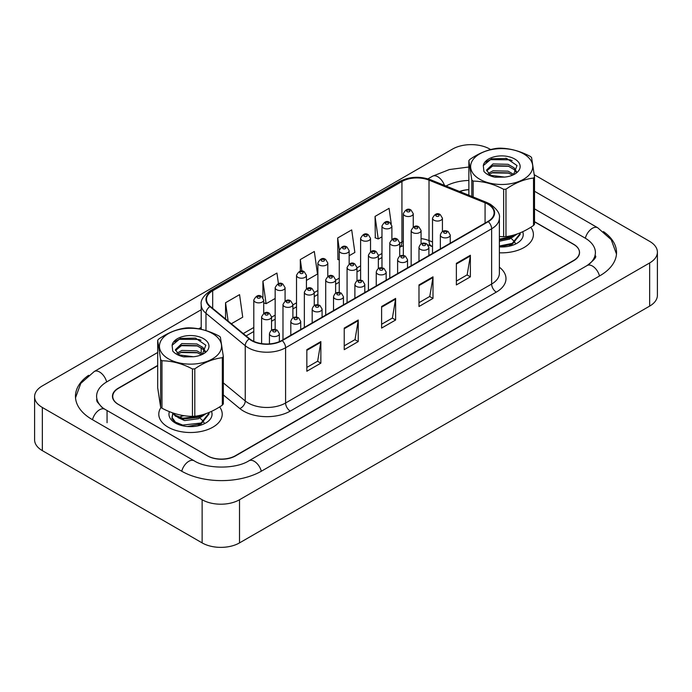 <?xml version="1.0" encoding="UTF-8"?>
<svg xmlns="http://www.w3.org/2000/svg" width="692" height="692" viewBox="0 0 692 692"><rect width="100%" height="100%" fill="white"/><g stroke="black" fill="none" stroke-linecap="round" stroke-linejoin="round"><path stroke-width="1.04" d="M432.517 246.586L429.62 245.418A26.434 15.259 0 0 0 428.521 244.994M161.028 407.432A31.72 18.312 0 0 0 158.788 414.197A31.72 18.312 0 0 0 168.078 427.146A31.72 18.312 0 0 0 202.644 431.116A31.72 18.312 0 0 0 222.218 414.197A31.72 18.312 0 0 0 219.606 406.922A31.72 18.312 0 0 1 222.218 414.197A31.72 18.312 0 0 1 202.644 431.116A31.72 18.312 0 0 1 168.078 427.146A31.72 18.312 0 0 1 158.788 414.197A31.72 18.312 0 0 1 161.028 407.432M487.903 204.183A21.141 12.205 180 0 1 494.097 212.816A21.141 12.205 180 0 1 487.903 221.449L281.852 340.412A21.141 12.205 180 0 1 249.578 338.786L210.325 306.418A21.141 12.205 180 0 1 206.493 299.42A21.141 12.205 180 0 1 212.686 290.787L401.94 181.52A21.141 12.205 180 0 1 429.014 180.154L485.075 202.817A21.141 12.205 180 0 1 487.903 204.183M488.275 203.967A21.677 12.517 0 0 0 485.377 202.566L429.317 179.903A21.677 12.517 0 0 0 401.559 181.304L212.314 290.571A21.677 12.517 0 0 0 209.884 306.591L249.146 338.959A21.677 12.517 0 0 0 282.224 340.628L488.275 221.665A21.677 12.517 0 0 0 488.275 203.967M306.841 349.668L306.841 371.249L320.863 363.153L320.863 341.58L306.841 349.668M306.841 367.417L317.645 361.189L320.803 342.289A5.285 3.053 -120 0 0 320.863 341.58M317.55 361.241L320.863 363.153M344.227 328.086L344.227 349.668L358.24 341.58L358.24 319.998L344.227 328.086M344.227 345.836L355.022 339.608L358.188 320.707A5.285 3.053 -120 0 0 358.24 319.998M354.927 339.66L358.24 341.58M456.365 263.349L456.365 284.931L470.378 276.835L470.378 255.253L456.365 263.349M456.365 281.099L467.161 274.862L470.326 255.971A5.285 3.053 -120 0 0 470.378 255.253M467.065 274.923L470.378 276.835M418.98 284.922L418.98 306.504L433.002 298.416L433.002 276.835L418.98 284.922M418.98 302.681L429.775 296.444L432.941 277.553A5.285 3.053 -120 0 0 433.002 276.835M429.68 296.496L433.002 298.416M381.603 306.504L381.603 328.086L395.625 319.998L395.625 298.416L381.603 306.504M381.603 324.263L392.399 318.026L395.565 299.134A5.285 3.053 -120 0 0 395.625 298.416M392.303 318.078L395.625 319.998M499.382 252.796A31.72 18.312 0 0 0 533.402 234.536A31.72 18.312 0 0 0 530.79 227.261A31.72 18.312 0 0 1 533.402 234.536A31.72 18.312 0 0 1 499.382 252.796M157.681 365.705L118.548 388.298A19.826 11.444 0 0 0 112.744 396.386A19.826 11.444 0 0 0 118.548 404.483L207.323 455.734A19.826 11.444 0 0 0 235.358 455.734L573.642 260.434A19.826 11.444 0 0 0 579.446 252.338A19.826 11.444 0 0 0 573.642 244.25L534.509 221.656M468.865 189.695A19.826 11.444 0 0 0 459.799 191.58M231.344 323.752L242.728 317.187L239.562 294.636L225.549 302.733L225.549 318.969M349.166 255.737L354.866 252.442L351.7 229.9L337.687 237.987L337.912 259.439M391.265 223.905L389.077 208.318L375.064 216.406L375.289 237.858M278.426 283.659L276.938 273.055L262.925 281.151L262.925 297.664M306.435 280.407L317.49 274.023L314.324 251.473L300.302 259.569L300.302 271.203M300.302 259.569L301.92 271.1M339.253 259.941L337.687 259.353M337.687 237.987L339.348 249.829M375.064 216.406L378.23 238.956L381.975 236.794M391.888 231.067L391.888 228.317M378.23 238.956L375.064 237.771M262.925 281.151L266.091 303.702L275.165 298.46M266.091 303.702L263.713 302.811M225.549 302.733L228.126 321.097M157.681 365.437L118.271 388.186A19.826 11.444 0 0 0 112.459 396.282A19.826 11.444 0 0 0 118.271 404.379L207.513 455.898A19.826 11.444 0 0 0 235.548 455.898L573.729 260.65A19.826 11.444 0 0 0 579.541 252.554A19.826 11.444 0 0 0 573.729 244.466L534.509 221.821M468.865 189.625A19.826 11.444 0 0 0 459.549 191.485M588.806 264.482A35.681 20.604 0 0 0 595.397 252.554A35.681 20.604 0 0 0 584.948 237.987L534.509 208.872M468.865 180.456A35.681 20.604 0 0 0 446.037 186.018M201.208 327.351L198.69 328.804M157.681 352.488L107.052 381.716A35.681 20.604 0 0 0 96.603 396.282A35.681 20.604 0 0 0 103.194 408.211M490.663 149.567L489.867 149.1A26.434 15.259 0 0 0 452.482 149.1L42.342 385.894A26.434 15.259 0 0 0 34.6 396.689A26.434 15.259 0 0 0 42.342 407.476L202.133 499.736A26.434 15.259 0 0 0 239.518 499.736L649.658 262.943A26.434 15.259 0 0 0 657.4 252.148A26.434 15.259 0 0 0 649.658 241.361L534.276 174.747M34.6 396.689L34.6 439.853A26.434 15.259 0 0 0 42.342 450.639L202.133 542.9A26.434 15.259 0 0 0 239.518 542.9L649.658 306.106A26.434 15.259 0 0 0 657.4 295.311L657.4 252.148M506.968 158.978L505.653 158.217M88.602 375.298A56.831 32.809 0 0 0 75.454 396.282A56.831 32.809 0 0 0 92.105 419.482L181.347 471.01A56.831 32.809 0 0 0 261.714 471.01L599.895 275.753A56.831 32.809 0 0 0 616.546 252.554A56.831 32.809 0 0 0 603.398 231.569M432.517 246.663L429.55 245.461A26.434 15.259 0 0 0 427.985 244.873M499.382 246.906A21.547 12.439 0 0 0 516.915 243.333A21.547 12.439 0 0 0 522.685 231.751M190.568 426.462L191.926 426.609M172.775 413.34L171.901 418.599L176.728 423.833M169.419 411.636A21.547 12.439 0 0 0 175.266 422.994A21.547 12.439 0 0 0 205.74 422.994A21.547 12.439 0 0 0 211.501 411.411M476.252 176.849A31.053 17.931 0 0 0 519.51 181.235A31.053 17.931 0 0 0 527.114 156.262A31.053 17.931 0 0 0 483.855 151.877A31.053 17.931 0 0 0 476.252 176.849M471.814 196.441L471.814 180.006A35.681 20.604 0 0 0 472.463 180.56A35.681 20.604 0 0 0 473.155 181.105L473.155 196.986M499.382 236.517L503.646 236.742L503.646 189.305C493.526 183.968 483.362 181.243 473.155 181.105M503.646 189.305A35.681 20.604 0 0 0 505.973 189.184L505.973 236.621C515.133 235.531 524.32 231.811 533.523 225.471A35.681 20.604 0 0 0 534.509 224.251L534.509 176.815A35.681 20.604 0 0 1 533.523 178.043C524.32 179.15 515.133 182.87 505.973 189.184M471.814 180.006L468.865 160.656A35.681 20.604 0 0 1 469.851 159.437C479.002 153.114 488.189 149.394 497.392 148.287A35.681 20.604 0 0 1 499.719 148.166C509.84 148.278 520.012 151.012 530.219 156.366A35.681 20.604 0 0 1 530.902 156.911A35.681 20.604 0 0 1 531.56 157.473L534.509 176.815M503.646 236.742A35.681 20.604 0 0 0 505.973 236.621M504.511 177.091L495.706 176.979M513.879 174.47L508.058 171.158L493.015 170.786L488.206 173.458M512.599 175.154L508.058 172.87L493.015 172.498L489.235 174.315M516.535 171.659L514.052 167.784L508.058 164.307L493.015 163.935L486.58 170.024L489.815 174.695A15.103 8.719 0 0 0 490.853 175.379M516.12 172.273L514.052 169.497L508.058 166.019L493.015 165.648L486.675 170.881M520.116 232.884L520.142 234.424L512.279 244.207L499.382 246.871M520.142 233.567L512.279 243.35L499.382 246.015M517.201 233.991L512.279 237.356L499.382 240.02M515.609 234.519L512.279 236.5L499.382 239.155M506.821 236.5L508.188 236.846M513.507 174.739L517.002 165.544L506.674 158.459L491.519 158.788L483.293 165.622L483.916 171.4C486.294 174.194 490.005 176.14 495.039 177.23L504.589 177.083A18.459 10.657 0 0 0 514.736 174.09A18.459 10.657 0 0 0 509.485 156.894A18.459 10.657 0 0 0 483.293 165.622M504.589 177.083L490.732 175.301L489.815 174.695M533.523 225.471L533.523 178.043M468.865 160.656L468.865 195.248M508.767 173.13L491.969 172.87M508.767 166.279L491.969 166.019M512.192 160.622L509.978 159.791L490.403 159.644L485.438 162.162M514.614 234.813L509.675 239.06L499.382 241.266M514.173 242.338L508.975 246.24M507.098 236.465L509.52 237.425M511.068 238.29L514.588 241.716M515.064 242.624L515.428 243.705M512.737 235.332L508.11 238.031M165.077 356.51A31.053 17.931 0 0 0 208.327 360.895A31.053 17.931 0 0 0 215.93 335.923A31.053 17.931 0 0 0 172.68 331.529A31.053 17.931 0 0 0 165.077 356.51M223.326 356.475L220.376 337.125A35.681 20.604 0 0 0 219.719 336.572A35.681 20.604 0 0 0 219.035 336.027C208.828 330.664 198.665 327.939 188.544 327.826A35.681 20.604 0 0 0 186.209 327.947C177.005 329.055 167.827 332.774 158.667 339.089A35.681 20.604 0 0 0 157.681 340.317L157.681 387.745L160.63 407.095L160.63 359.658A35.681 20.604 0 0 0 161.288 360.221A35.681 20.604 0 0 0 161.971 360.766L161.971 408.202C172.092 413.531 182.255 416.264 192.463 416.394A35.681 20.604 0 0 0 194.798 416.281C203.95 415.183 213.136 411.472 222.34 405.131A35.681 20.604 0 0 0 223.326 403.912L223.326 356.475A35.681 20.604 0 0 1 222.34 357.695C213.136 358.811 203.95 362.53 194.798 368.845L194.798 416.281M192.463 416.394L192.463 368.966C182.342 363.629 172.178 360.895 161.971 360.766M192.463 368.966A35.681 20.604 0 0 0 194.798 368.845M160.63 407.095A35.681 20.604 0 0 0 161.288 407.657A35.681 20.604 0 0 0 161.971 408.202M193.327 356.752L184.53 356.639M202.704 354.131L196.883 350.818L181.832 350.446L177.022 353.119M201.424 354.814L196.883 352.531L181.832 352.159L178.06 353.975M205.351 351.32L202.868 347.436L196.883 343.967L181.832 343.587L175.396 349.676L178.64 354.347A15.103 8.719 0 0 0 179.669 355.031M204.936 351.934L202.868 349.149L196.883 345.68L181.832 345.308L175.491 350.541M208.932 412.544L208.967 414.084L201.104 423.867L187.463 426.506M176.088 423.443L175.413 422.994M208.967 413.228L201.104 423.011L182.714 425.087L175.387 422.111L172.109 417.501L172.965 413.669M206.017 413.652L201.104 417.017L182.714 419.092L175.387 416.117L172.507 412.813M204.425 414.179L201.104 416.16L182.714 418.236L175.387 415.261L173.112 413.029M181.365 416.247L184.037 415.702M195.637 416.16L197.012 416.506M174.877 422.587L172.109 418.357L172.04 416.653M202.323 354.399L205.818 345.204L195.49 338.111L180.344 338.449L172.109 345.282L172.74 351.06C175.119 353.854 178.821 355.8 183.864 356.89L193.405 356.743A18.459 10.657 0 0 0 203.56 353.75A18.459 10.657 0 0 0 198.31 336.554A18.459 10.657 0 0 0 172.109 345.282M193.405 356.743L179.548 354.961L178.64 354.347M222.34 405.131L222.34 357.695M160.63 359.658L157.681 340.317M197.583 352.79L180.785 352.531M197.583 345.939L180.785 345.68M201.017 340.282L198.794 339.452L179.228 339.305L174.263 341.822M203.439 414.473L198.492 418.721L184.626 420.572L178.06 417.631M202.99 421.999L197.791 425.9M179.643 417.094L183.354 415.598M195.914 416.117L198.336 417.086M199.884 417.942L203.405 421.376M203.88 422.276L204.252 423.366M201.554 414.992L196.926 417.691M499.382 267.198A33.043 19.073 180 0 1 496.311 292.128L290.259 411.091A6.609 3.815 60 0 1 285.588 403.003L491.64 284.04A26.434 15.259 0 0 0 499.382 273.245L499.382 217.997A26.434 15.259 180 0 1 491.64 228.792A6.609 3.815 -120 0 0 488.275 221.665M290.259 411.091A33.043 19.073 180 0 1 243.532 411.091A33.043 19.073 180 0 1 239.83 408.548L223.326 394.933M249.146 338.959A6.609 4.42 129.5 0 0 245.245 345.715L245.245 400.962A26.434 15.259 0 0 0 248.203 403.003A26.434 15.259 0 0 0 285.588 403.003L285.588 347.756A26.434 15.259 180 0 1 245.245 345.715L205.991 313.346A26.434 15.259 180 0 1 201.208 304.592L201.208 329.305M499.382 217.997C500.264 213.871 497.228 209.269 490.273 204.183L486.796 202.496A6.609 3.097 112 0 0 485.377 202.566M486.796 202.496L430.735 179.834C419.784 175.958 409.396 176.521 399.569 181.52A6.609 3.815 60 0 1 401.559 181.304M212.314 290.571A6.609 3.815 -120 0 0 210.325 290.778C203.465 295.709 200.42 300.319 201.208 304.592M209.884 306.591A6.609 4.42 129.5 0 0 205.991 313.346L205.991 330.577M430.735 179.834A6.609 3.097 112 0 0 429.317 179.903M282.224 340.628A6.609 3.815 60 0 1 285.588 347.756L491.64 228.792L491.64 284.04A6.609 3.815 60 0 0 496.311 292.128M223.326 382.892L245.245 400.962A6.609 4.42 -50.5 0 1 239.83 408.548M212.686 290.787L212.686 308.373M485.075 202.817L485.075 223.083M429.014 180.154L429.014 240.582A21.141 12.205 0 0 0 421.073 238.619M432.517 242.001L429.014 240.582A11.894 5.571 -68 0 0 431.375 245.98L427.95 244.83M403.332 241.214A21.141 12.205 0 0 0 401.94 241.949L399.708 243.238M401.94 181.52L401.94 241.949A11.894 6.868 60 0 1 399.708 247.252L403.332 245.625M381.975 253.471L378.342 255.573M360.61 265.806L356.986 267.899M339.253 278.141L335.62 280.234M317.887 290.476L314.263 292.569M296.522 302.811L292.898 304.904M275.165 315.137L271.532 317.239M253.8 327.472L243.247 333.57M381.603 307.187L395.565 299.134M418.98 285.614L432.941 277.553M456.365 264.033L470.326 255.971M344.227 328.769L358.188 320.707M306.841 350.351L320.803 342.289M441.79 237.062A4.956 2.863 180 0 1 440.346 235.038C441.608 230.972 444.203 229.796 448.122 231.509L450.25 235.038A4.956 2.863 180 0 1 447.196 237.685A4.956 2.863 180 0 1 441.79 237.062M446.47 231.673A1.652 0.952 0 0 0 444.126 231.673A1.652 0.952 0 0 0 444.126 233.022A1.652 0.952 0 0 0 446.47 233.022A1.652 0.952 0 0 0 446.47 231.673M442.43 231.535L442.43 218.196A4.956 2.863 180 0 1 439.377 220.835A4.956 2.863 180 0 1 433.97 220.22A4.956 2.863 180 0 1 432.517 218.196L432.517 253.428M436.306 216.172A1.652 0.952 0 0 0 438.642 216.172A1.652 0.952 0 0 0 438.642 214.823A1.652 0.952 0 0 0 436.306 214.823A1.652 0.952 0 0 0 436.306 216.172M413.245 227.019L413.245 213.681A4.956 2.863 180 0 1 410.192 216.319A4.956 2.863 180 0 1 404.785 215.696A4.956 2.863 180 0 1 403.332 213.681L403.332 255.495M407.121 211.657A1.652 0.952 0 0 0 409.456 211.657A1.652 0.952 0 0 0 409.456 210.307A1.652 0.952 0 0 0 407.121 210.307A1.652 0.952 0 0 0 407.121 211.657M420.433 249.397A4.956 2.863 180 0 1 418.98 247.373C420.243 243.307 422.838 242.131 426.756 243.843L428.893 247.373A4.956 2.863 180 0 1 425.831 250.02A4.956 2.863 180 0 1 420.433 249.397M425.104 243.999A1.652 0.952 0 0 0 422.769 243.999A1.652 0.952 0 0 0 422.769 245.349A1.652 0.952 0 0 0 425.104 245.349A1.652 0.952 0 0 0 425.104 243.999M399.068 261.732A4.956 2.863 180 0 1 397.615 259.708C398.886 255.642 401.472 254.466 405.391 256.17L407.527 259.708A4.956 2.863 180 0 1 404.474 262.355A4.956 2.863 180 0 1 399.068 261.732M403.739 256.334A1.652 0.952 0 0 0 401.403 256.334A1.652 0.952 0 0 0 401.403 257.683A1.652 0.952 0 0 0 403.739 257.683A1.652 0.952 0 0 0 403.739 256.334M377.711 274.067A4.956 2.863 180 0 1 376.258 272.043C377.521 267.977 380.116 266.801 384.034 268.505L386.171 272.043A4.956 2.863 180 0 1 383.108 274.689A4.956 2.863 180 0 1 377.711 274.067M382.382 268.669A1.652 0.952 0 0 0 380.046 268.669A1.652 0.952 0 0 0 380.046 270.018A1.652 0.952 0 0 0 382.382 270.018A1.652 0.952 0 0 0 382.382 268.669M356.345 286.401A4.956 2.863 180 0 1 354.892 284.377C356.164 280.312 358.75 279.127 362.669 280.84L364.805 284.377A4.956 2.863 180 0 1 361.743 287.016A4.956 2.863 180 0 1 356.345 286.401M361.016 281.004A1.652 0.952 0 0 0 358.681 281.004A1.652 0.952 0 0 0 358.681 282.353A1.652 0.952 0 0 0 361.016 282.353A1.652 0.952 0 0 0 361.016 281.004M421.073 243.869L421.073 230.523A4.956 2.863 180 0 1 418.011 233.169A4.956 2.863 180 0 1 412.614 232.547A4.956 2.863 180 0 1 411.16 230.523L411.16 265.763M414.949 228.507A1.652 0.952 0 0 0 417.285 228.507A1.652 0.952 0 0 0 417.285 227.158A1.652 0.952 0 0 0 414.949 227.158A1.652 0.952 0 0 0 414.949 228.507M399.708 256.196L399.708 242.857A4.956 2.863 180 0 1 396.646 245.504A4.956 2.863 180 0 1 391.248 244.882A4.956 2.863 180 0 1 389.795 242.857L389.795 278.089M393.584 240.833A1.652 0.952 0 0 0 395.919 240.833A1.652 0.952 0 0 0 395.919 239.484A1.652 0.952 0 0 0 393.584 239.484A1.652 0.952 0 0 0 393.584 240.833M378.342 268.531L378.342 255.192A4.956 2.863 180 0 1 375.289 257.839A4.956 2.863 180 0 1 369.883 257.216A4.956 2.863 180 0 1 368.429 255.192L368.429 290.424M372.218 253.168A1.652 0.952 0 0 0 374.554 253.168A1.652 0.952 0 0 0 374.554 251.819A1.652 0.952 0 0 0 372.218 251.819A1.652 0.952 0 0 0 372.218 253.168M391.888 239.354L391.888 226.007A4.956 2.863 180 0 1 388.826 228.654A4.956 2.863 180 0 1 383.429 228.031A4.956 2.863 180 0 1 381.975 226.007L381.975 267.83M385.764 223.983A1.652 0.952 0 0 0 388.1 223.983A1.652 0.952 0 0 0 388.1 222.642A1.652 0.952 0 0 0 385.764 222.642A1.652 0.952 0 0 0 385.764 223.983M370.523 251.68L370.523 238.342A4.956 2.863 180 0 1 367.461 240.989A4.956 2.863 180 0 1 362.063 240.366A4.956 2.863 180 0 1 360.61 238.342L360.61 280.165M364.399 236.318A1.652 0.952 0 0 0 366.734 236.318A1.652 0.952 0 0 0 366.734 234.969A1.652 0.952 0 0 0 364.399 234.969A1.652 0.952 0 0 0 364.399 236.318M349.166 264.015L349.166 250.677A4.956 2.863 180 0 1 346.104 253.324A4.956 2.863 180 0 1 340.698 252.701A4.956 2.863 180 0 1 339.253 250.677L339.253 292.5M343.042 248.653A1.652 0.952 0 0 0 345.377 248.653A1.652 0.952 0 0 0 345.377 247.303A1.652 0.952 0 0 0 343.042 247.303A1.652 0.952 0 0 0 343.042 248.653M327.8 276.35L327.8 263.012A4.956 2.863 180 0 1 324.738 265.65A4.956 2.863 180 0 1 319.341 265.036A4.956 2.863 180 0 1 317.887 263.012L317.887 304.835M321.676 260.988A1.652 0.952 0 0 0 324.012 260.988A1.652 0.952 0 0 0 324.012 259.638A1.652 0.952 0 0 0 321.676 259.638A1.652 0.952 0 0 0 321.676 260.988M356.986 280.865L356.986 267.527A4.956 2.863 180 0 1 353.923 270.165A4.956 2.863 180 0 1 348.526 269.551A4.956 2.863 180 0 1 347.073 267.527L347.073 302.759M350.861 265.503A1.652 0.952 0 0 0 353.197 265.503A1.652 0.952 0 0 0 353.197 264.154A1.652 0.952 0 0 0 350.861 264.154A1.652 0.952 0 0 0 350.861 265.503M261.308 471.235A10.57 6.107 -120 0 0 254.232 461.296A10.57 6.107 -120 0 0 248.947 460.768C235.946 469.176 207.107 469.176 194.106 460.768L104.864 409.249L101.75 407.173L97.044 401.628L96.603 399.518M181.745 471.235A10.57 6.107 -60 0 1 194.106 460.768M92.503 419.715A10.57 6.107 -60 0 1 104.864 409.249M75.514 397.77L80.782 383.394L94.294 371.483A10.57 6.107 60 0 1 106.654 381.949M427.933 178.856L432.483 176.226A10.57 6.107 60 0 1 444.446 185.378M616.486 254.042L611.218 239.666L597.706 227.755A10.57 6.107 120 0 0 592.421 228.273A10.57 6.107 120 0 0 585.346 238.221M599.497 275.987A10.57 6.107 -120 0 0 592.421 266.039A10.57 6.107 -120 0 0 587.136 265.52L248.947 460.768M239.518 542.9L239.518 499.736M202.133 542.9L202.133 499.736M42.342 450.639L42.342 407.476M649.658 306.106L649.658 262.943M107.052 422.717L107.052 410.849M334.98 298.728A4.956 2.863 180 0 1 333.527 296.712C334.798 292.647 337.393 291.462 341.303 293.174L343.44 296.712A4.956 2.863 180 0 1 340.386 299.351A4.956 2.863 180 0 1 334.98 298.728M339.651 293.339A1.652 0.952 0 0 0 337.315 293.339A1.652 0.952 0 0 0 337.315 294.688A1.652 0.952 0 0 0 339.651 294.688A1.652 0.952 0 0 0 339.651 293.339M313.623 311.063A4.956 2.863 180 0 1 312.17 309.039C313.433 304.973 316.028 303.797 319.946 305.509L322.083 309.039A4.956 2.863 180 0 1 319.021 311.685A4.956 2.863 180 0 1 313.623 311.063M318.294 305.674A1.652 0.952 0 0 0 315.959 305.674A1.652 0.952 0 0 0 315.959 307.023A1.652 0.952 0 0 0 318.294 307.023A1.652 0.952 0 0 0 318.294 305.674M292.258 323.398A4.956 2.863 180 0 1 290.804 321.373C292.076 317.308 294.662 316.132 298.581 317.836L300.717 321.373A4.956 2.863 180 0 1 297.655 324.02A4.956 2.863 180 0 1 292.258 323.398M296.929 318A1.652 0.952 0 0 0 294.593 318A1.652 0.952 0 0 0 294.593 319.349A1.652 0.952 0 0 0 296.929 319.349A1.652 0.952 0 0 0 296.929 318M270.892 335.732A4.956 2.863 180 0 1 269.447 333.708C270.71 329.643 273.305 328.466 277.224 330.171L279.36 333.708A4.956 2.863 180 0 1 276.298 336.355A4.956 2.863 180 0 1 270.892 335.732M275.572 330.335A1.652 0.952 0 0 0 273.236 330.335A1.652 0.952 0 0 0 273.236 331.684A1.652 0.952 0 0 0 275.572 331.684A1.652 0.952 0 0 0 275.572 330.335M335.62 293.2L335.62 279.862A4.956 2.863 180 0 1 332.558 282.5A4.956 2.863 180 0 1 327.16 281.886A4.956 2.863 180 0 1 325.707 279.862L325.707 315.094M329.496 277.838A1.652 0.952 0 0 0 331.831 277.838A1.652 0.952 0 0 0 331.831 276.489A1.652 0.952 0 0 0 329.496 276.489A1.652 0.952 0 0 0 329.496 277.838M314.263 305.535L314.263 292.197A4.956 2.863 180 0 1 311.201 294.835A4.956 2.863 180 0 1 305.795 294.212A4.956 2.863 180 0 1 304.35 292.197L304.35 327.428M308.139 290.173A1.652 0.952 0 0 0 310.474 290.173A1.652 0.952 0 0 0 310.474 288.823A1.652 0.952 0 0 0 308.139 288.823A1.652 0.952 0 0 0 308.139 290.173M292.898 317.87L292.898 304.523A4.956 2.863 180 0 1 289.836 307.17A4.956 2.863 180 0 1 284.438 306.547A4.956 2.863 180 0 1 282.985 304.523L282.985 339.755M286.773 302.499A1.652 0.952 0 0 0 289.109 302.499A1.652 0.952 0 0 0 289.109 301.158A1.652 0.952 0 0 0 286.773 301.158A1.652 0.952 0 0 0 286.773 302.499M271.532 330.196L271.532 316.858A4.956 2.863 180 0 1 268.479 319.505A4.956 2.863 180 0 1 263.072 318.882A4.956 2.863 180 0 1 261.619 316.858L261.619 343.604M265.408 314.834A1.652 0.952 0 0 0 267.743 314.834A1.652 0.952 0 0 0 267.743 313.485A1.652 0.952 0 0 0 265.408 313.485A1.652 0.952 0 0 0 265.408 314.834M306.435 288.685L306.435 275.347A4.956 2.863 180 0 1 303.381 277.985A4.956 2.863 180 0 1 297.975 277.371A4.956 2.863 180 0 1 296.522 275.347L296.522 317.17M300.311 273.323A1.652 0.952 0 0 0 302.646 273.323A1.652 0.952 0 0 0 302.646 271.973A1.652 0.952 0 0 0 300.311 271.973A1.652 0.952 0 0 0 300.311 273.323M285.078 301.02L285.078 287.673A4.956 2.863 180 0 1 282.016 290.32A4.956 2.863 180 0 1 276.618 289.697A4.956 2.863 180 0 1 275.165 287.673L275.165 329.496M278.954 285.658A1.652 0.952 0 0 0 281.289 285.658A1.652 0.952 0 0 0 281.289 284.308A1.652 0.952 0 0 0 278.954 284.308A1.652 0.952 0 0 0 278.954 285.658M263.713 313.355L263.713 300.008A4.956 2.863 180 0 1 260.65 302.655A4.956 2.863 180 0 1 255.253 302.032A4.956 2.863 180 0 1 253.8 300.008L253.8 341.364M257.588 297.984A1.652 0.952 0 0 0 259.924 297.984A1.652 0.952 0 0 0 259.924 296.634A1.652 0.952 0 0 0 257.588 296.634A1.652 0.952 0 0 0 257.588 297.984M399.569 181.52L210.325 290.778M579.446 252.338L579.446 253.661M112.744 396.386L112.744 398.203M201.208 347.808L201.208 352.955M421.506 243.636L421.073 243.593M381.975 257.493L378.342 259.595M360.61 269.828L356.986 271.921M339.253 282.163L335.62 284.256M317.887 294.498L314.263 296.591M296.522 306.833L292.898 308.926M275.165 319.168L271.532 321.261M253.8 331.494L246.118 335.931M432.517 246.447L431.375 245.98M440.346 248.912L440.346 235.038M450.25 243.186L450.25 235.038M442.43 218.196L440.294 214.658C437.422 212.582 434.827 213.759 432.517 218.196M413.245 213.681L411.109 210.143C408.237 208.067 405.642 209.244 403.332 213.681M418.98 261.239L418.98 247.373M428.893 255.521L428.893 247.373M397.615 273.574L397.615 259.708M407.527 267.856L407.527 259.708M376.258 285.908L376.258 272.043M386.171 280.191L386.171 272.043M354.892 298.243L354.892 284.377M364.805 292.517L364.805 284.377M421.073 230.523L418.937 226.993C416.056 224.917 413.47 226.094 411.16 230.523M399.708 242.857L397.571 239.328C394.7 237.252 392.105 238.429 389.795 242.857M378.342 255.192L376.206 251.654C373.334 249.578 370.739 250.763 368.429 255.192M391.888 226.007L389.752 222.478C386.871 220.402 384.285 221.578 381.975 226.007M370.523 238.342L368.386 234.804C365.514 232.737 362.919 233.913 360.61 238.342M349.166 250.677L347.029 247.139C344.149 245.063 341.563 246.248 339.253 250.677M327.8 263.012L325.664 259.474C322.792 257.398 320.197 258.574 317.887 263.012M356.986 267.527L354.849 263.989C351.968 261.913 349.382 263.09 347.073 267.527M94.294 371.483L201.208 309.748M595.397 255.789C596.867 256.862 594.117 260.106 587.136 265.52M534.509 191.269L597.706 227.755M432.483 176.226L449.393 169.54L468.865 167.006M333.527 310.578L333.527 296.712M343.44 304.852L343.44 296.712M312.17 322.913L312.17 309.039M322.083 317.187L322.083 309.039M290.804 335.239L290.804 321.373M300.717 329.522L300.717 321.373M269.447 343.898L269.447 333.708M279.36 341.649L279.36 333.708M335.62 279.862L333.483 276.324C330.612 274.248 328.017 275.425 325.707 279.862M314.263 292.197L312.127 288.659C309.246 286.583 306.66 287.76 304.35 292.197M292.898 304.523L290.761 300.994C287.889 298.918 285.294 300.094 282.985 304.523M271.532 316.858L269.396 313.32C266.524 311.244 263.929 312.429 261.619 316.858M306.435 275.347L304.298 271.809C301.427 269.733 298.832 270.909 296.522 275.347M285.078 287.673L282.942 284.144C280.061 282.068 277.475 283.244 275.165 287.673M263.713 300.008L261.576 296.479C258.704 294.403 256.109 295.579 253.8 300.008"/></g></svg>
